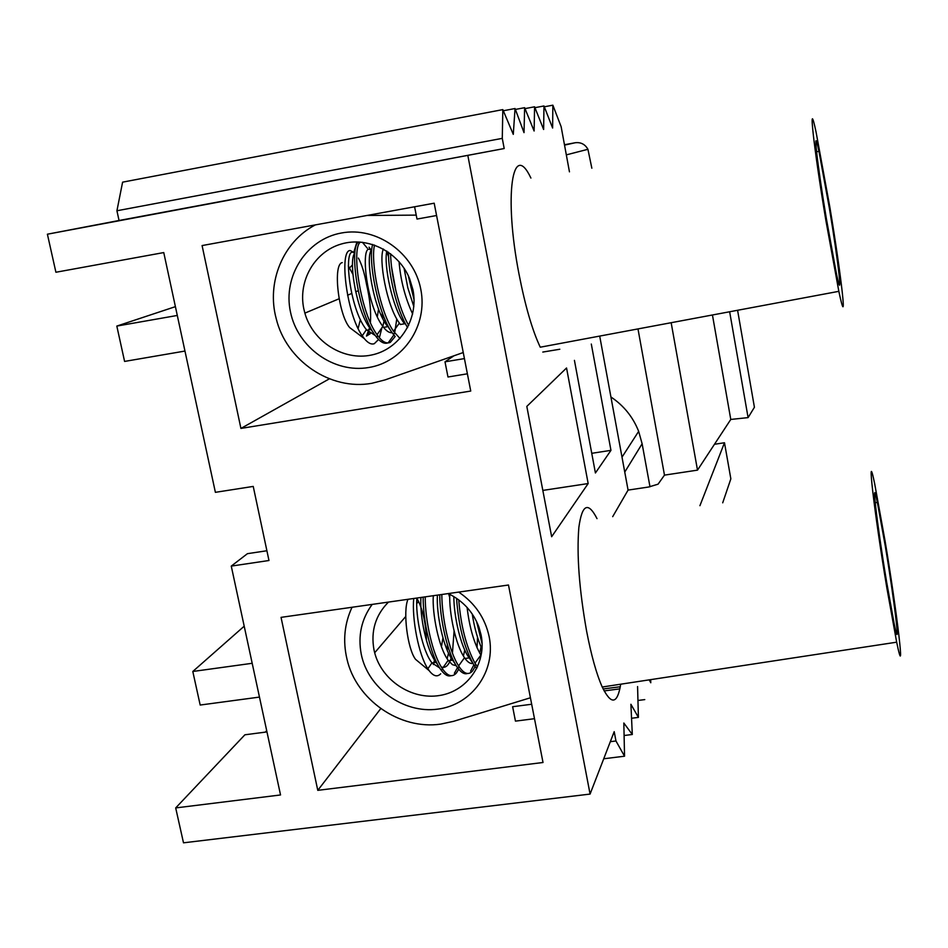 <?xml version="1.0" encoding="UTF-8"?>
<svg xmlns="http://www.w3.org/2000/svg" width="948" height="948" viewBox="0 0 948 948"><rect width="100%" height="100%" fill="white"/><g stroke="black" fill="none" stroke-linecap="round" stroke-linejoin="round"><path stroke-width="1.42" d="M825.862 220.339L838.838 291.332C848.199 335.675 841.575 277.349 829.784 206.771L816.074 132.056C807.85 93.224 813.242 144.771 825.862 220.339M530.904 178.058C512.56 138.989 503.578 195.264 519.03 274.197C525.216 305.931 532.29 330.271 540.253 347.205L838.838 291.332M886.664 582.226C876.663 522.348 870.797 470.35 877.362 502.393L885.254 545.882C894.58 601.601 901.323 658.291 894.284 624.305L886.664 582.226M826.36 218.633C816.69 160.71 812.46 120.586 818.942 151.325L829.37 208.204C838.482 262.726 843.471 306.903 836.468 273.853L826.36 218.633M886.89 588.163L896.666 642.187C906.039 687.608 897.104 612.823 885.053 540.881L874.672 483.717C866.33 443.06 873.807 509.858 886.89 588.163M597.015 518.627C588.127 501.338 582.072 504.253 578.861 527.372C576.621 554.746 579.204 589.348 586.611 631.155C591.303 655.483 596.505 674.111 602.229 687.016C611.247 705.276 617.397 704.34 620.703 684.207M569.452 171.837L561.133 126.653L552.85 105.181L552.625 128.027L543.974 105.963L543.631 129.473L534.589 106.792L534.115 131.002L524.635 107.681L524.019 132.637L515.048 108.522L513.283 134.367L502.831 109.613L502.274 138.361L504.194 148.54L47.4 234.203L55.908 272.254L163.755 252.571L215.386 492.332L253.234 486.419L268.971 560.505L231.265 566.098L280.537 794.957L175.688 807.921L183.497 842.819L590.083 794.08L614.197 731.666L615.963 740.981L624.542 756.208L623.831 723.028L632.304 734.487L630.906 704.269L638.407 717.387L637.577 686.565M266.898 550.752L247.44 553.668L231.265 566.098M467.874 155.673L590.083 794.08M649.226 679.858L650.778 682.761L650.672 679.645M612.692 516.66L628.074 490.092L599.705 336.09M591.303 344.041L610.962 450.347L595.415 472.981L574.429 360.37M526.815 406.408L566.549 367.99L588.163 483.551L551.653 536.722L526.815 406.408M240.922 428.425L470.741 391.05L434.184 203.204L202.09 245.568L240.922 428.425L329.406 378.809M317.781 790.348L543.014 762.5L508.484 585.011L281.046 617.361L317.781 790.348L380.752 708.606M531.674 704.245L512.631 706.722L515.451 721.132L534.494 718.691M464.425 358.593L445.003 361.816L447.977 376.996L467.376 373.808M266.684 730.635L265.31 732.14M266.969 731.915L244.892 734.795L175.688 807.921M591.848 168.223L587.926 149.298C585.07 144.238 580.804 142.058 575.128 142.757L564.463 144.736M615.963 740.981L610.334 741.68M624.542 756.208L603.722 758.779M632.304 734.487L624.104 735.518M638.407 717.387L631.546 718.264M619.885 688.864L604.125 690.914M644.77 699.6L637.945 700.477M620.3 686.743L603.141 688.971M628.074 490.092L648.645 487.011L658.066 484.179L664.477 475.126L697.503 470.137L714.472 444.28L724.485 442.752L699.92 505.687M552.85 105.181L544.306 106.804M543.974 105.963L534.945 107.681M534.589 106.792L525.026 108.617M524.635 107.681L515.392 109.447M515.048 108.522L503.317 110.762M502.831 109.613L122.6 182.158L116.924 210.764L119.045 220.493L47.4 234.203M502.274 138.361L116.924 210.764M504.194 148.54L119.045 220.493M649.984 486.786L642.128 443.771L638.656 431.364C633.039 417.073 623.796 405.614 610.927 396.987M244.205 626.19L192.799 671.48L252.192 663.292M192.799 671.48L200.182 705.039L259.468 697.088M175.404 306.654L116.817 326.076L177.3 315.447M116.817 326.076L124.591 361.425L184.967 351.056M588.163 483.551L542.825 490.412M559.818 349.243L542.789 352.064M610.962 450.347L591.753 453.31M414.596 206.782L417.001 219.059L436.578 215.516M445.003 361.816L453.926 355.796M722.708 502.819L730.849 478.847L724.485 442.752M737.591 310.28L754.418 407.261L748.091 417.618L730.778 419.443L714.472 444.28M637.98 328.92L664.477 475.126M671.16 322.711L697.503 470.137M712.446 314.985L730.778 419.443M729.652 311.774L748.091 417.618M354.161 330.959L349.67 327.57C338.365 314.641 332.641 264.042 342.24 262.62M354.564 252.737L350.12 250.497C339.029 250.509 346.53 314.25 362.243 335.782L364.269 338.566C367.942 343.046 371.284 344.752 374.306 343.697L378.56 339.467M395.186 336.457L390.315 342.37C386.547 343.97 382.518 341.944 378.216 336.279L377.067 334.703C360.098 311.975 351.163 247.523 360.453 242.072M387.696 342.963C384.414 344.006 380.942 342.382 377.292 338.092L376.119 336.635C358.107 315.032 348.402 244.892 359.019 241.977M414.051 299.758L408.233 275.56M408.683 325.484C398.492 307.863 391.003 275.121 390.588 253.732M407.616 327.629C396.667 310.233 388.325 273.925 388.443 252.168M400.032 338.543L393.539 331.279C379.864 311.797 370.419 261.494 374.531 245.046M393.076 333.755L394.498 335.711L392.946 333.779C378.382 315.862 367.658 260.404 372.659 244.43M387.175 252.832L388.526 256.588M391.56 267.028L395.909 290.858M396.774 318.931L394.901 331.527M393.87 334.964L388.253 342.726M371.355 250.331L369.021 247.191M382.921 314.452L382.779 318.623M382.198 312.532L382.388 317.853M362.349 242.25L367.362 248.222M348.272 265.926L352.881 274.233M360.382 319.523L358.119 328.446M370.265 333.684L366.485 336.09L369.981 326.515M370.419 322.64C371.178 311.406 369.91 298.821 366.639 284.886C364.482 273.131 361.733 264.196 358.391 258.069M378.548 309.048L377.328 316.845M379.39 337.725L381.914 327.759M413.826 306.571L407.818 287.813L404.049 268.154M393.539 331.279L399.357 323.078L400.4 324.5L404.606 323.778C392.638 309.297 383.478 264.693 386.82 251.078M392.188 332.736C389.415 332.973 386.547 331.184 383.596 327.368L387.791 326.645C373.465 309.795 364.719 255.166 371.77 249.751M373.429 332.724L371.024 329.513C356.685 313.03 347.928 259.598 354.896 253.045M369.009 332.606L366.485 336.09M412.641 314.037C405.057 297.589 400.542 280.122 399.061 261.66M399.357 323.078C386.559 305.849 378.406 258.271 383.419 249.04M383.596 327.368L382.85 326.396C365.537 304.071 359.754 239.311 371.261 250.485M384.047 320.969L382.85 326.385L377.067 334.703M375.337 335.58L366.414 329.679C348.722 308.159 342.785 242.664 354.682 253.353M419.407 662.545L415.568 659.346C407.498 649.131 402.722 611.116 407.984 599.302M413.731 598.484C411.764 618.641 418.625 655.021 427.868 668.743L429.16 670.639C433.437 676.244 437.277 677.299 440.678 673.803M458.737 669.217L456.403 673.009C452.374 677.476 447.894 676.303 442.953 669.489L442.337 668.601C432.406 654.286 425.142 620.265 425.225 596.849M451.118 675.675C448.096 676.671 444.885 674.964 441.495 670.58L440.879 669.762C430.676 656.063 423.033 621.07 423.152 597.145M482.117 643.858L476.548 621.426M477.555 666.882L474.972 663.197C466.203 646.714 460.799 625.609 458.761 599.894M476.737 668.589L474.071 665.295C464.378 648.55 458.536 626.225 456.557 598.318M475.078 666.669L472.661 670.829C468.75 675.284 464.378 674.099 459.531 667.25L458.619 665.911C448.996 651.288 441.91 617.681 441.815 594.491M467.494 673.483C464.627 674.455 461.581 672.879 458.358 668.755L457.457 667.534C447.432 653.788 439.789 618.736 439.742 594.787M477.543 637.352L477.034 647.851M473.834 664.951L470.623 671.101M457.505 667.617L454.376 673.281M447.314 644.462L447.302 649.534M416.824 598.425L417.724 599.859C423.009 610.121 425.925 623.713 426.47 640.623M433.343 664.548L434.883 658.682M442.953 637.862L441.436 646.702M482.022 649.072C477.591 639.236 474.332 627.529 472.234 613.972M472.874 663.446C470.421 663.932 467.802 662.273 465.03 658.469L469.177 657.912C460.503 646.382 453.867 615.904 453.831 596.565M456.237 665.697L452.48 664.702L448.487 660.709L452.623 660.152C443.131 648.017 436.222 613.249 437.407 595.119M448.653 593.804L449.696 597.43M454.104 630.894L452.433 653.16M451.201 658.066C448.724 665.52 445.418 668.482 441.27 666.942M437.277 663.79L436.127 662.379C426.47 650.292 419.573 615.584 420.948 597.465M474.972 663.197L480.849 655.08C474.024 643.159 469.438 627.292 467.103 607.467M481.015 646.832L479.735 653.255M465.03 658.469L464.496 657.699C455.526 645.126 449.02 612.444 449.743 594.313M464.745 650.055L463.418 656.028M448.487 660.709L448.191 660.306C438.794 647.851 432.075 613.617 433.295 595.711M448.523 653.16L447.136 658.741M439.635 667.925L431.956 662.877C422.287 650.755 415.425 616.129 416.847 598.046M420.77 289.176C413.909 252.808 376.474 226.323 341.517 232.983C306.441 239.097 282.777 276.224 290.444 311.845C297.601 347.572 334.016 373.536 368.677 367.528C403.445 362.053 428.141 325.46 420.77 289.176M412.949 289.768L409.583 278.594C398.729 251.741 367.706 236.123 341.197 244.039C314.606 251.658 297.897 280.916 303.798 308.764L304.865 313.124C312.876 341.801 343.46 361.081 371.498 355.026C399.629 349.35 418.957 319.298 412.949 289.768M315.305 224.913C282.99 241.764 266.352 282.338 276.188 318.552C286.296 360.809 330.591 390.872 371.853 383.288L385.007 379.923L463.24 352.538M356.934 241.906L353.877 252.049M355.287 289.815L355.879 291.735M416.231 215.125L367.018 215.469M372.197 604.397C361.413 619.151 357.775 635.776 361.271 654.31C368.061 688.224 403.611 713.808 437.632 709.151C471.76 704.992 496.183 671.196 489.18 636.76C485.127 618.025 474.972 603.141 458.702 592.097M388.467 602.087C375.491 615.169 370.656 631.072 373.974 649.771L374.673 652.769C381.807 680.403 411.693 700.157 439.493 695.512C467.388 691.246 486.869 663.292 481.11 635.042L478.989 627.292C473.301 612.053 463.039 600.819 448.226 593.578M352.04 607.265C344.408 623.677 342.726 640.966 346.98 659.133C356.152 699.802 399.772 730.138 440.654 724.118L453.571 721.333L530.418 697.775M564.534 145.127L575.128 142.757M624.756 472.08L642.128 443.771M877.362 502.393L875.182 502.713M818.942 151.325L816.548 151.763M896.666 642.187L602.229 687.016M566.335 154.868L587.926 149.298M622.006 457.161L638.656 431.364M349.67 327.57L364.269 338.578M378.216 336.279L376.119 336.635M395.043 333.423L392.946 333.779M349.622 267.857L352.478 264.883M388.68 327.735L390.671 330.461M376.238 336.611L377.292 338.092M366.852 330.224L371.024 329.513M362.243 335.782L366.414 329.679M415.568 659.346L429.16 670.639M442.953 669.489L440.879 669.762M476.157 665.022L474.071 665.295M459.531 667.25L457.457 667.534M469.805 658.753L472.234 662.368M474.178 665.283L475.28 666.918M453.002 660.649L455.23 664.027M457.54 667.522L458.358 668.755M436.234 662.534L438.272 665.65M440.95 669.75L441.495 670.58M432.004 662.936L436.127 662.379M427.868 668.743L431.956 662.877M442.337 668.601L448.191 660.306M458.619 665.911L464.496 657.699M358.012 290.835L355.713 291.806M351.696 293.489L347.572 295.219M339.111 298.762L304.865 313.124M418.589 601.447L416.67 603.698M405.756 616.449L374.673 652.769"/></g></svg>
